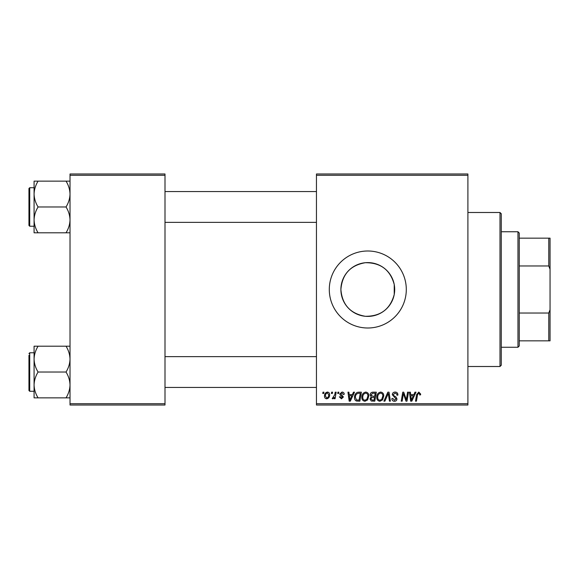 <?xml version="1.0" encoding="UTF-8"?>
<svg xmlns="http://www.w3.org/2000/svg" width="579" height="579" viewBox="0 0 579 579"><rect width="100%" height="100%" fill="white"/><g stroke="black" fill="none" stroke-linecap="round" stroke-linejoin="round"><path stroke-width="0.87" d="M394.234 294.465C390.26 309.128 380.62 316.402 365.306 316.286C350.295 313.652 342.16 304.728 340.893 289.5C342.182 274.251 350.317 265.327 365.298 262.714C380.62 262.605 390.268 269.879 394.234 284.535L394.697 289.5L394.234 294.465L394.234 284.535M394.697 289.5A26.902 26.902 0 0 1 367.795 316.402A26.902 26.902 0 0 1 340.893 289.5A26.902 26.902 0 0 1 367.795 262.598A26.902 26.902 0 0 1 394.697 289.5M329.292 289.5A38.504 38.504 0 0 0 367.795 328.003A38.504 38.504 0 0 0 406.299 289.5A38.504 38.504 0 0 0 367.795 250.996A38.504 38.504 0 0 0 329.292 289.5M467.904 405.018L316.452 405.018L316.452 403.729L467.904 403.729L467.904 405.018M467.904 175.271L316.452 175.271L316.452 173.982L467.904 173.982L467.904 403.729M337.926 392.178L338.86 392.178L338.664 393.467L337.709 393.467L337.926 392.178M331.622 392.178L332.556 392.178L332.36 393.467L331.405 393.467L331.622 392.178M365.762 392.063C367.824 392.439 368.859 393.734 368.845 395.949L367.614 399.923L364.944 401.283C362.816 400.892 361.781 399.561 361.846 397.281C361.824 394.429 363.134 392.685 365.762 392.063M353.487 392.178L354.5 392.178L350.324 401.167L349.18 401.167L347.95 392.178L348.891 392.178L349.195 394.632L352.379 394.632L353.487 392.178M372.71 392.178L376.314 392.178L374.794 401.167L371.248 401.015L370.01 398.982L371.248 396.789L370.126 394.972C370.234 393.315 371.103 392.388 372.71 392.178M387.821 392.178L389.016 392.178L390.391 401.167L389.45 401.167L388.27 393.467L384.905 401.167L383.899 401.167L387.821 392.178M420.651 394.046L420.571 394.864L419.63 394.979L419.717 394.198L418.755 393.112L417.524 394.806L416.446 401.167L415.505 401.167L416.612 394.581L418.812 392.063L420.651 394.046M407.573 392.178L408.513 392.178L406.979 401.167L405.995 401.167L403.425 393.539L402.173 401.167L401.225 401.167L402.745 392.178L403.729 392.178L406.32 399.792L407.573 392.178M316.452 175.271L316.452 403.729M414.977 392.178L415.99 392.178L411.814 401.167L410.67 401.167L409.44 392.178L410.381 392.178L410.685 394.632L413.876 394.632L414.977 392.178M395.117 392.063C396.999 392.164 397.925 393.177 397.896 395.102L396.962 395.211L396.724 393.886L395.052 393.112L393.228 394.617L393.474 395.406L395.906 396.933L396.962 398.895C396.847 400.436 396.007 401.233 394.451 401.283C392.823 401.182 391.947 400.313 391.824 398.678L392.765 398.388L394.48 400.234L396.029 398.953L392.294 394.704C392.468 393.018 393.402 392.142 395.117 392.063M380.692 392.063C382.762 392.439 383.79 393.734 383.776 395.949L382.545 399.923L379.882 401.283C377.747 400.892 376.712 399.561 376.777 397.281C376.763 394.429 378.065 392.685 380.692 392.063M344.223 394.277L343.289 394.516L341.95 392.88L340.72 393.879L343.405 396.97L341.451 398.83L339.323 396.847L340.257 396.731L341.494 398.012L342.471 397.114L340.257 395.146L339.786 393.959L341.994 392.063C343.419 392.121 344.165 392.859 344.223 394.277M358.719 392.178L361.376 392.178L359.856 401.167L356.469 401.044C355.043 400.35 354.377 399.163 354.493 397.484C354.435 395.196 355.361 393.496 357.272 392.396L358.719 392.178M327.417 392.063C328.894 392.258 329.632 393.127 329.639 394.668C329.726 396.948 328.742 398.33 326.686 398.83C325.188 398.591 324.464 397.679 324.508 396.101C324.45 393.908 325.42 392.562 327.417 392.063M335.219 392.178L336.167 392.178L335.067 398.714L334.119 398.714L334.358 397.36L332.838 398.83L332.208 398.591L334.749 394.791L335.219 392.178M322.988 392.178L323.922 392.178L323.726 393.467L322.771 393.467L322.988 392.178M165.001 405.018L70.023 405.018L70.023 403.729L165.001 403.729L165.001 405.018M165.001 175.271L70.023 175.271L70.023 173.982L165.001 173.982L165.001 403.729M70.023 175.271L70.023 403.729M412.118 398.345L413.363 395.681L410.815 395.681L411.372 400.183L412.118 398.345M381.814 399.235L382.842 395.906C382.857 394.328 382.118 393.394 380.627 393.112C378.63 393.72 377.653 395.139 377.711 397.382C377.674 398.989 378.405 399.937 379.911 400.234L381.814 399.235M374.027 400.111L374.497 397.317L371.457 397.686L370.944 398.945L372.427 400.111L374.027 400.111M374.678 396.26L375.185 393.228L372.514 393.279L371.059 395.001L372.695 396.26L374.678 396.26M350.628 398.345L351.873 395.681L349.325 395.681L349.882 400.183L350.628 398.345M359.089 400.111L360.254 393.228L359.052 393.228C356.577 393.459 355.368 394.9 355.426 397.541L356.555 399.966L359.089 400.111M366.876 399.235L367.911 395.906C367.918 394.328 367.18 393.394 365.689 393.112C363.692 393.72 362.722 395.139 362.772 397.382C362.736 398.989 363.474 399.937 364.98 400.234L366.876 399.235M326.722 398.012C328.134 397.498 328.792 396.412 328.706 394.769L327.41 392.88C326.042 393.423 325.384 394.494 325.441 396.101L326.722 398.012M499.995 212.493L501.276 213.774L501.276 365.226L499.995 366.507L499.995 212.493L467.904 212.493M34.081 194.052L34.081 219.89C34.233 215.352 35.565 211.046 38.084 206.971C35.58 202.947 34.248 198.648 34.081 194.052C34.233 189.521 35.565 185.215 38.084 181.14L34.081 181.14L34.081 194.052M29.717 226.223L28.95 225.455L28.95 188.486L29.717 187.719L29.717 226.223L34.081 226.223M70.023 181.14L66.028 181.14C68.525 185.157 69.856 189.463 70.023 194.052C69.871 198.59 68.539 202.896 66.028 206.971L38.084 206.971M66.028 181.14L38.084 181.14M66.028 206.971C68.525 210.995 69.856 215.301 70.023 219.89C69.871 224.42 68.539 228.727 66.028 232.801L38.084 232.801C35.58 228.785 34.248 224.478 34.081 219.89L34.081 232.801L38.084 232.801M66.028 232.801L70.023 232.801M70.023 346.199L66.028 346.199C68.525 350.215 69.856 354.522 70.023 359.11C69.871 363.648 68.539 367.954 66.028 372.029C68.525 376.053 69.856 380.352 70.023 384.948C69.871 389.479 68.539 393.785 66.028 397.86L38.084 397.86C35.58 393.843 34.248 389.537 34.081 384.948C34.233 380.41 35.565 376.104 38.084 372.029C35.58 368.005 34.248 363.699 34.081 359.11C34.233 354.58 35.565 350.273 38.084 346.199L34.081 346.199L34.081 397.86L38.084 397.86M34.081 352.777L29.717 352.777L29.717 391.281L28.95 390.514L28.95 355.347M66.028 346.199L38.084 346.199M66.028 372.029L38.084 372.029M66.028 397.86L70.023 397.86M517.966 347.255L517.966 231.745L519.247 233.026L519.247 345.974L517.966 347.255L501.276 347.255M517.966 231.745L501.276 231.745M550.05 340.843L548.769 340.843L548.769 313.029L550.05 309.751L550.05 340.843M519.247 340.843L548.769 340.843M519.247 238.157L550.05 238.157L550.05 309.751M519.247 313.029L548.769 313.029M550.05 269.249L548.769 265.971L548.769 238.157M519.247 265.971L548.769 265.971M499.995 366.507L467.904 366.507M29.717 187.719L34.081 187.719M316.452 191.569L165.001 191.569M316.452 222.372L165.001 222.372M165.001 387.431L316.452 387.431M165.001 356.628L316.452 356.628M29.717 391.281L34.081 391.281M29.717 352.777L28.95 353.545"/></g></svg>
